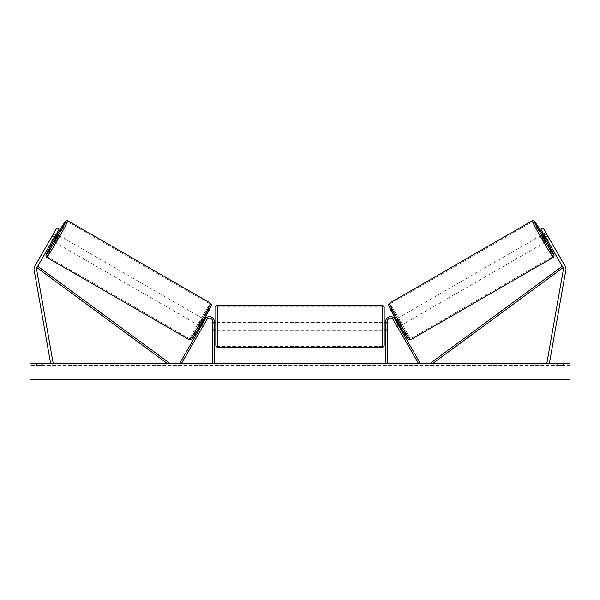 <?xml version="1.0" encoding="UTF-8"?>
<svg xmlns="http://www.w3.org/2000/svg" width="600" height="600" viewBox="0 0 600 600"><rect width="100%" height="100%" fill="white"/><g stroke="black" fill="none" stroke-linecap="round" stroke-linejoin="round"><path stroke-width="0.45" stroke-dasharray="3 2.25" d="M53.078 239.625L50.88 238.358L56.932 227.873L59.137 229.14L56.932 227.873L50.88 238.358L53.078 239.625L59.137 229.14L56.932 227.873L52.17 236.123L54.367 237.39L59.137 229.14L52.387 240.833L50.182 239.558L50.88 238.358L50.182 239.558M54.367 237.39L36.915 267.63A2.542 2.542 0 0 0 36.608 269.34L53.153 363.142L50.648 363.585L34.11 269.782A5.085 5.085 0 0 1 34.71 266.362L52.17 236.123M543.967 235.17L546.727 239.94L543.967 235.17L546.442 233.737L545.745 232.74L549.72 239.618L547.612 240.833L546.923 239.625L547.612 240.833L549.817 239.558L549.12 238.358L549.817 239.558M546.923 239.625L549.12 238.358L543.067 227.873L565.29 266.362A5.085 5.085 0 0 1 565.89 269.782L549.352 363.585L546.847 363.142L563.393 269.34A2.542 2.542 0 0 0 563.085 267.63L432.562 363.585L431.625 362.303L562.148 266.347L563.085 267.63L540.862 229.14L546.923 239.625L540.862 229.14L543.067 227.873L549.12 238.358L546.923 239.625M540.862 229.14L543.067 227.873L540.862 229.14M547.83 236.123L545.632 237.39M397.695 327.39L396.998 326.183L398.37 325.395L399.067 326.595L394.658 318.952L398.37 325.395L396.998 326.183L397.695 327.39L399.067 326.595L397.695 327.39L397.17 326.288L398.82 325.335L396.067 320.558L398.82 325.335M394.658 318.952L419.963 362.79L418.59 363.585L393.278 319.748A3.18 3.18 0 0 0 387.353 321.337A3.18 3.18 0 0 1 393.278 319.748A3.18 3.18 0 0 0 387.353 321.337L387.353 363.585L385.763 363.585L385.763 321.337A4.762 4.762 0 0 1 394.658 318.952A4.762 4.762 0 0 0 385.763 321.337A4.762 4.762 0 0 1 394.658 318.952M387.353 329.002L387.353 330.39L387.353 329.002L385.763 329.002L385.763 321.337L385.763 330.39L385.763 329.002L387.353 329.002M385.763 363.585L387.353 363.585M203.002 326.183L202.305 327.39L200.933 326.595L201.63 325.395L200.933 326.595L202.305 327.39L203.002 326.183L201.63 325.395L205.343 318.952L180.038 362.79L181.41 363.585L206.722 319.748A3.18 3.18 0 0 1 212.647 321.337A3.18 3.18 0 0 0 206.722 319.748A3.18 3.18 0 0 1 212.647 321.337L212.647 363.585L214.237 363.585L214.237 321.337A4.762 4.762 0 0 0 205.343 318.952L201.63 325.395L203.002 326.183M214.237 321.337A4.762 4.762 0 0 0 205.343 318.952A4.762 4.762 0 0 1 214.237 321.337L214.237 329.002L214.237 321.337M212.647 329.002L212.647 330.39L212.647 329.002L214.237 329.002L214.237 330.39L214.237 329.002L212.647 329.002M214.237 363.585L212.647 363.585M215.82 306.885L215.82 345.952M384.18 345.952L384.18 306.885M215.82 326.423L215.82 322.447L215.82 326.423M214.553 323.663L214.553 329.175L212.647 329.175L212.647 330.39L212.647 323.663L214.553 323.663L214.553 329.175L214.553 323.663M214.237 323.663L212.647 323.663L212.647 329.175L214.237 329.175M384.18 326.423L384.18 322.447L384.18 326.423M385.763 323.663L387.353 323.663L387.353 322.447L387.353 323.663L385.447 323.663L385.447 329.175L387.353 329.175L387.353 330.39L387.353 323.663L387.353 329.175L385.763 329.175M385.447 323.663L385.447 329.175L385.447 323.663M382.59 305.295L382.59 347.543M217.41 347.543L217.41 305.295M53.858 241.68L57.825 234.803M52.995 239.775L50.977 238.62L50.28 239.618L52.387 240.833M50.28 239.618L54.255 232.74L56.355 233.955M54.255 232.74L53.738 233.843L55.748 235.005M50.977 238.62L53.738 233.843M53.273 239.94L56.032 235.17L53.273 239.94L50.797 238.515M53.557 233.737L56.032 235.17M199.56 325.8L203.528 318.923L199.56 325.8L200.16 326.145M202.913 326.34L201.54 325.545M204.292 320.767L205.673 321.562M203.528 318.923L204.127 319.275M204.9 319.718L206.28 320.513L205.583 321.51L203.933 320.558L201.18 325.335L203.933 320.558M201.18 325.335L202.83 326.288L202.305 327.39M205.583 321.51L202.83 326.288M201.353 325.44L204.112 320.663M198.188 325.013L202.155 318.135L198.188 325.013L55.23 242.475L59.205 235.597L55.23 242.475M202.155 318.135L59.205 235.597M67.267 221.625A20.107 0.728 -60 0 0 56.588 238.673A20.107 0.728 -60 0 0 47.16 256.447A20.107 0.728 -60 0 0 57.847 239.4A20.107 0.728 -60 0 0 67.267 221.625L210.225 304.155A20.107 0.728 120 0 1 200.798 321.93A20.107 0.728 120 0 1 190.118 338.985A20.107 0.728 120 0 1 199.538 321.21A20.107 0.728 120 0 1 210.225 304.155M190.118 338.985L47.16 256.447M272.873 363.9L262.155 363.9L272.873 363.9M272.873 363.585L262.155 363.585L272.873 363.585M570 363.585L30 363.585L30 379.47L30 378.165L30 379.47L570 379.47L30 379.47L570 379.47L570 363.585M296.115 363.585L285.382 363.9L296.115 363.585M330.975 363.585L335.782 363.585M335.782 363.9L323.715 363.9L328.522 363.585M42.39 363.585L36.668 363.585L42.39 363.585L42.39 365.49L36.668 365.49L42.39 365.49L42.39 363.585M557.61 363.585L563.332 363.585L557.61 363.585L557.61 365.49L563.332 365.49L557.61 365.49L557.61 363.585M254.58 363.585L258.39 363.585L254.58 363.585M347.332 363.585L344.468 363.585M304.92 363.585L300 363.585M563.332 365.49L563.332 363.585L563.332 365.49M570 365.49L30 365.49L30 378.165L30 365.49L570 365.49L570 378.165L570 365.49M36.668 365.49L36.668 363.585L36.668 365.49M279.435 363.9L267.72 363.9L279.435 363.585M271.252 363.9L275.475 363.585L271.252 363.9M252.667 363.585L258.39 363.585M252.667 363.9L255.532 363.585M255.532 363.9L258.39 363.9M344.468 363.9L341.61 363.585M341.61 363.9L347.332 363.9M328.522 363.9L335.947 363.585M335.947 363.9L330.975 363.9M292.59 363.9L288.907 363.9L292.59 363.9M321.577 363.9L318.923 363.585M318.923 363.9L313.118 363.585L319.013 363.585M319.013 363.9L321.668 363.9M300 363.9L299.108 363.585M299.108 363.9L295.47 363.585M295.47 363.9L300.847 363.585M300.847 363.9L304.222 363.585M304.222 363.9L309.593 363.585M309.593 363.9L305.843 363.585M305.843 363.9L304.92 363.9M301.08 363.9L303.915 363.9L301.08 363.585M546.143 241.68L542.175 234.803M549.72 239.618L549.202 238.515L546.727 239.94M545.745 232.74L543.645 233.955M546.442 233.737L549.202 238.515M549.023 238.62L547.005 239.775M544.252 235.005L546.263 233.843M400.44 325.8L396.472 318.923L400.44 325.8L399.84 326.145M395.1 319.718L393.72 320.513L394.418 321.51L396.067 320.558M396.472 318.923L395.873 319.275M395.707 320.767L394.327 321.562M397.088 326.34L398.46 325.545M394.418 321.51L397.17 326.288M398.647 325.44L395.888 320.663M397.845 318.135L401.812 325.013L397.845 318.135L540.795 235.597L544.77 242.475L540.795 235.597M401.812 325.013L544.77 242.475M532.732 221.625A20.107 0.728 -120 0 1 543.412 238.673A20.107 0.728 -120 0 1 552.84 256.447A20.107 0.728 -120 0 1 542.153 239.4A20.107 0.728 -120 0 1 532.732 221.625L389.775 304.155A20.107 0.728 60 0 0 399.202 321.93A20.107 0.728 60 0 0 409.882 338.985L552.84 256.447M409.882 338.985A20.107 0.728 60 0 0 400.463 321.21A20.107 0.728 60 0 0 389.775 304.155M36.915 267.63L167.438 363.585L168.375 362.303L37.852 266.347L36.915 267.63M57.225 234.458A19.538 0.705 -60 0 0 53.258 241.335L57.225 234.458M46.657 257.332A21.12 0.765 120 0 1 56.557 238.657A21.12 0.765 120 0 1 67.778 220.74M210.735 303.278A21.12 0.765 -60 0 0 199.507 321.188A21.12 0.765 -60 0 0 189.608 339.862M191.775 339.285A19.538 0.705 120 0 1 200.933 322.013A19.538 0.705 120 0 1 211.312 305.445M570 378.165L30 378.165L570 378.165M570 367.942L30 367.942L570 367.942M542.775 234.458A19.538 0.705 -120 0 1 546.743 241.335L542.775 234.458M553.342 257.332A21.12 0.765 60 0 0 543.442 238.657A21.12 0.765 60 0 0 532.222 220.74M389.265 303.278A21.12 0.765 -120 0 1 400.493 321.188A21.12 0.765 -120 0 1 410.393 339.862M408.225 339.285A19.538 0.705 60 0 0 399.067 322.013A19.538 0.705 60 0 0 388.688 305.445M387.353 330.39L385.763 330.39L387.353 330.39M212.647 330.39L214.237 330.39L212.647 330.39M214.237 322.447L212.647 322.447M385.763 322.447L387.353 322.447M382.59 322.447L217.41 322.447M382.59 346.53L217.41 346.53M382.59 306.315L217.41 306.315M382.59 330.39L217.41 330.39"/><path stroke-width="0.9" d="M56.355 233.955L57.825 234.803L55.965 238.312L53.858 241.68L52.387 240.833L53.078 239.625M59.137 229.14L36.915 267.63A2.542 2.542 0 0 0 36.608 269.34L53.153 363.142L50.648 363.585L34.11 269.782A5.085 5.085 0 0 1 34.71 266.362L56.932 227.873L59.137 229.14M54.367 237.39L52.17 236.123M545.632 237.39L563.085 267.63A2.542 2.542 0 0 1 563.393 269.34L546.847 363.142L549.352 363.585L565.89 269.782A5.085 5.085 0 0 0 565.29 266.362L543.067 227.873L540.862 229.14L545.632 237.39L547.83 236.123M547.612 240.833L546.143 241.68L544.035 238.312L542.175 234.803L543.645 233.955M385.763 363.585L385.763 321.337A4.762 4.762 0 0 1 394.658 318.952L419.963 362.79L418.59 363.585L393.278 319.748A3.18 3.18 0 0 0 387.353 321.337L387.353 363.585M214.237 363.585L214.237 321.337A4.762 4.762 0 0 0 205.343 318.952L180.038 362.79L181.41 363.585L206.722 319.748A3.18 3.18 0 0 1 212.647 321.337L212.647 363.585M217.41 347.543L215.82 345.952L215.82 306.885C215.048 307.222 217.575 304.493 217.41 305.295L217.41 347.543L382.59 347.543L382.59 305.295L384.18 306.885L384.18 345.952L382.59 347.543M214.237 329.175L214.237 323.663M385.763 329.175L385.763 323.663M46.657 257.332L45.84 255.885L46.328 254.288L53.258 241.335A19.538 0.705 -60 0 0 46.072 255.157A19.538 0.705 -60 0 0 56.453 238.597A19.538 0.705 -60 0 0 65.61 221.325A19.538 0.705 -60 0 0 57.225 234.458L65.512 221.288L66.457 220.605L67.778 220.74A21.12 0.765 120 0 1 57.877 239.415A21.12 0.765 120 0 1 46.657 257.332L189.608 339.862A21.12 0.765 -60 0 0 200.827 321.952A21.12 0.765 -60 0 0 210.735 303.278L211.485 305.19L202.155 322.718L191.52 339.66L189.608 339.862M67.778 220.74L210.735 303.278M56.213 235.275L53.453 240.045L56.213 235.275L55.748 235.005M52.995 239.775L53.453 240.045M200.16 326.145L200.933 326.595M202.913 326.34L202.305 327.39M201.54 325.545L204.292 320.767M205.673 321.562L206.28 320.513M204.127 319.275L204.9 319.718M203.002 326.392L205.763 321.615M570 363.585L30 363.585L30 379.47L570 379.47L570 363.585M553.342 257.332L554.16 255.885L553.673 254.288L546.743 241.335A19.538 0.705 -120 0 1 553.928 255.157A19.538 0.705 -120 0 1 543.548 238.597A19.538 0.705 -120 0 1 534.39 221.325A19.538 0.705 -120 0 1 542.775 234.458L534.487 221.288L533.543 220.605L532.222 220.74A21.12 0.765 60 0 0 542.123 239.415A21.12 0.765 60 0 0 553.342 257.332L410.393 339.862A21.12 0.765 -120 0 1 399.173 321.952A21.12 0.765 -120 0 1 389.265 303.278L388.515 305.19L397.845 322.718L408.48 339.66L410.393 339.862M532.222 220.74L389.265 303.278M547.005 239.775L546.548 240.045L543.787 235.275L546.548 240.045M543.787 235.275L544.252 235.005M399.84 326.145L399.067 326.595M395.873 319.275L395.1 319.718M393.72 320.513L394.327 321.562M398.46 325.545L395.707 320.767M397.695 327.39L397.088 326.34M396.998 326.392L394.237 321.615M36.915 267.63L167.438 363.585L168.375 362.303L37.852 266.347L36.915 267.63M563.085 267.63L432.562 363.585L431.625 362.303L562.148 266.347L563.085 267.63M211.312 305.445A19.538 0.705 120 0 1 202.155 322.718A19.538 0.705 120 0 1 191.775 339.285M388.688 305.445A19.538 0.705 60 0 0 397.845 322.718A19.538 0.705 60 0 0 408.225 339.285M217.41 305.295L382.59 305.295M215.82 322.447L214.237 322.447M214.237 330.39L215.82 330.39M384.18 322.447L385.763 322.447M384.18 330.39L385.763 330.39"/></g></svg>
